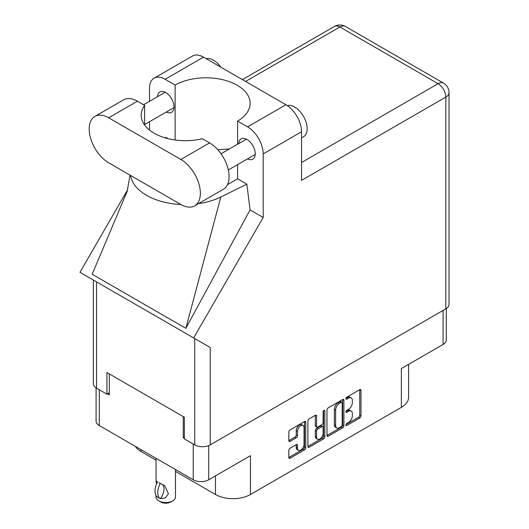 <?xml version="1.0" encoding="UTF-8"?>
<svg xmlns="http://www.w3.org/2000/svg" width="529" height="529" viewBox="0 0 529 529"><rect width="100%" height="100%" fill="white"/><g stroke="black" fill="none" stroke-linecap="round" stroke-linejoin="round"><path stroke-width="0.79" d="M303.084 425.481L301.834 424.761A4.635 2.678 120 0 0 299.513 424.992A4.635 2.678 120 0 0 296.233 430.672L297.483 431.393A4.635 2.678 120 0 1 300.763 425.713A4.635 2.678 120 0 1 303.084 425.481A4.635 2.678 120 0 1 304.043 427.604L304.043 444.386A4.635 2.678 120 0 1 302.019 449.048A4.635 2.678 120 0 1 298.442 450.291A4.635 2.678 120 0 1 297.483 448.169L297.483 445.372A1.732 0.998 120 0 0 297.126 444.578A1.732 0.998 120 0 0 296.26 444.664L290.064 448.242A1.732 0.998 120 0 0 288.841 450.364L288.841 457.512A1.732 0.998 120 0 0 289.198 458.312A1.732 0.998 120 0 0 290.064 458.226L304.532 449.868A1.732 0.998 120 0 0 305.762 447.746L305.762 422.261A1.732 0.998 120 0 0 305.398 421.468A1.732 0.998 120 0 0 304.532 421.553L290.064 429.905A1.732 0.998 120 0 0 288.841 432.028L288.841 440.664A1.732 0.998 120 0 0 289.198 441.464A1.732 0.998 120 0 0 290.064 441.378L296.26 437.8A1.732 0.998 120 0 0 297.483 435.678L297.483 431.393M323.966 410.332L324.826 410.828A1.217 0.701 120 0 0 324.575 410.273A1.217 0.701 120 0 0 323.966 410.332A1.217 0.701 120 0 0 323.113 411.82L323.113 422.578A1.732 0.998 120 0 1 321.883 424.701L317.777 427.075A1.732 0.998 120 0 1 316.911 427.161A1.732 0.998 120 0 1 316.547 426.367L316.547 416.032A1.732 0.998 120 0 0 316.19 415.239A1.732 0.998 120 0 0 315.324 415.325L315.304 425.647A1.732 0.998 120 0 0 315.661 426.44L316.911 427.161M326.975 410.015L326.975 435.499A1.732 0.998 120 0 0 327.332 436.293A1.732 0.998 120 0 0 328.198 436.207L342.666 427.855A1.732 0.998 120 0 0 343.896 425.733L343.896 400.241A1.732 0.998 120 0 0 343.533 399.448A1.732 0.998 120 0 0 342.666 399.534L328.198 407.892A1.732 0.998 120 0 0 326.975 410.015M348.432 422.545L346.746 423.517A1.217 0.701 120 0 0 345.953 424.589A1.217 0.701 120 0 0 346.138 425.561A1.217 0.701 120 0 0 346.746 425.501L359.773 417.976A1.732 0.998 120 0 0 360.996 415.854L360.996 390.369A1.732 0.998 120 0 0 360.639 389.575A1.732 0.998 120 0 0 359.773 389.661L346.746 397.18A1.217 0.701 120 0 0 345.953 398.251A1.217 0.701 120 0 0 346.138 399.223A1.217 0.701 120 0 0 346.746 399.164L348.432 398.192A5.548 3.2 120 0 1 351.203 397.914A5.548 3.2 120 0 1 352.354 400.46L352.354 402.582A5.548 3.2 120 0 1 348.432 409.38L346.746 410.352A1.217 0.701 120 0 0 345.953 411.417A1.217 0.701 120 0 0 346.138 412.395A1.217 0.701 120 0 0 346.746 412.329L348.432 411.357A5.548 3.2 120 0 1 351.203 411.086A5.548 3.2 120 0 1 352.354 413.625L352.354 415.748A5.548 3.2 120 0 1 348.432 422.545M307.904 446.483L322.353 438.138L323.603 438.865A1.732 0.998 120 0 0 324.826 436.736L324.826 410.828M323.603 438.865L309.134 447.217A1.732 0.998 120 0 1 308.262 447.303A1.732 0.998 120 0 1 307.904 446.509L307.904 421.024A1.732 0.998 120 0 1 309.134 418.895L315.324 415.325L316.547 416.032M208.724 445.59L208.724 479.777L250.448 455.687L250.448 494.489L401.352 407.363L401.352 368.561L443.071 344.472L443.071 310.43M141.018 449.63L141.018 451.501L156.035 460.177M175.469 471.392L215.468 494.489L215.468 475.882M141.018 451.501A24.731 14.276 180 0 1 135.285 446.317M408.593 364.382L408.593 397.266A24.731 14.276 180 0 1 401.352 407.363M250.448 494.489A24.731 14.276 180 0 1 215.468 494.489M208.724 479.777A10.95 6.322 180 0 1 193.237 479.777L99.293 425.541A10.95 6.322 180 0 1 96.086 421.071L96.086 387.896M184.363 437.007L183.239 437.655L184.363 438.303M183.239 437.655L183.239 416.594M107.413 393.88L109.291 394.958L109.291 373.897M351.203 411.086L349.953 410.365A5.548 3.2 120 0 0 347.183 410.636L348.432 411.357M345.979 411.331L347.183 410.636M351.203 397.914L349.953 397.193A5.548 3.2 120 0 0 347.183 397.471L348.432 398.192M345.979 398.165L347.183 397.471M345.979 424.496L358.523 417.255A1.732 0.998 120 0 0 359.746 415.133L359.746 389.675M326.975 435.473L341.417 427.134A1.732 0.998 120 0 0 342.647 425.012L342.647 399.547M341.317 426.652A1.217 0.701 120 0 0 342.177 425.164L342.177 402.794A1.217 0.701 120 0 0 341.926 402.238A1.217 0.701 120 0 0 341.317 402.298L339.539 403.323A5.548 3.2 120 0 0 335.617 410.12L335.617 425.409A5.548 3.2 120 0 0 336.768 427.954A5.548 3.2 120 0 0 339.539 427.677L341.317 426.652M341.926 402.238L340.676 401.518A1.217 0.701 120 0 0 340.068 401.577L341.317 402.298M336.768 427.954L335.518 427.227A5.548 3.2 120 0 1 334.368 424.688L334.368 409.4A5.548 3.2 120 0 1 338.289 402.602L340.068 401.577M323.576 410.669L323.576 436.015L324.826 436.736M316.547 437.093A4.635 2.678 120 0 0 317.512 439.215A4.635 2.678 120 0 0 321.083 437.972A4.635 2.678 120 0 0 323.113 433.304L323.113 427.392A1.732 0.998 120 0 0 322.75 426.599A1.732 0.998 120 0 0 321.883 426.685L317.777 429.059A1.732 0.998 120 0 0 316.547 431.181L316.547 437.093L315.304 436.372A4.635 2.678 120 0 0 316.263 438.495L317.512 439.215M322.75 426.599L321.5 425.878A1.732 0.998 120 0 0 320.634 425.964L321.883 426.685M315.304 436.372L315.304 430.461A1.732 0.998 120 0 1 316.527 428.338L320.634 425.964M322.353 438.138A1.732 0.998 120 0 0 323.576 436.015M298.442 450.291L297.192 449.571A4.635 2.678 120 0 1 296.233 447.448L296.233 444.677M288.841 440.637L295.01 437.08A1.732 0.998 120 0 0 296.233 434.957L296.233 430.672M288.841 457.486L303.282 449.147A1.732 0.998 120 0 0 304.512 447.025L304.512 421.567M446.284 308.566L446.284 340.002A10.95 6.322 180 0 1 443.071 344.472M194.646 205.847L223.377 189.263A27.561 15.91 -120 0 0 229.09 176.646A27.561 15.91 -120 0 0 209.603 142.89L202.382 138.724A44.165 25.498 0 0 1 141.197 115.196A44.165 25.498 0 0 1 144.609 105.37L137.395 101.204A27.561 15.91 -120 0 0 123.614 99.842L94.883 116.426A27.561 15.91 -120 0 0 90.664 138.512A27.561 15.91 -120 0 0 108.663 162.8L180.872 204.485A27.561 15.91 -120 0 0 194.646 205.847A27.561 15.91 -120 0 0 200.359 193.23A27.561 15.91 -120 0 0 180.872 159.48L108.663 117.795A27.561 15.91 -120 0 0 94.883 116.426M206.145 58.679A17.669 10.196 60 0 1 220.798 67.137M287.267 105.582A17.669 10.196 60 0 1 300.307 111.85A17.669 10.196 60 0 1 307.164 128.686A17.669 10.196 60 0 1 303.501 136.773L301.543 137.904M247.493 158.905A11.75 6.784 -120 0 0 252.822 159.196A11.75 6.784 -120 0 0 255.256 153.82A11.75 6.784 -120 0 0 250.131 141.997A11.75 6.784 -120 0 0 241.079 138.849A11.75 6.784 -120 0 0 238.658 143.61M166.298 112.029A11.75 6.784 -120 0 0 171.627 112.32A11.75 6.784 -120 0 0 174.061 106.937A11.75 6.784 -120 0 0 168.93 95.114A11.75 6.784 -120 0 0 159.877 91.967A11.75 6.784 -120 0 0 157.463 96.728M154.084 78.186L192.437 56.048A22.086 12.749 60 0 1 203.48 57.139L165.127 79.277A22.086 12.749 -120 0 0 154.084 78.186A22.086 12.749 -120 0 0 149.515 88.297L149.515 101.317M445.821 308.843L445.821 97.091A10.95 6.322 180 0 0 449.028 92.621L449.028 304.373A10.95 6.322 180 0 1 445.821 308.843L210.225 444.869A10.95 6.322 180 0 1 194.732 444.869L194.732 338.56L210.225 347.5L193.647 337.932L263.191 217.479L263.191 153.926A22.086 12.749 -120 0 0 247.572 126.881L285.924 104.735L203.48 57.139M285.924 104.735A22.086 12.749 60 0 1 301.543 131.787L301.543 180.396L445.821 97.091A10.95 6.322 60 0 0 438.078 83.681L339.889 26.992L245.575 81.446M247.572 126.881L237.581 121.108L237.581 144.232M237.581 164.631L237.581 178.809A44.165 25.498 180 0 1 237.21 179.027L227.496 184.634M198.448 203.652A54.765 31.621 0 0 0 220.805 197.013L246.858 184.165L237.581 178.809M246.858 184.165L250.072 209.907L263.191 217.479M127.258 191.128L92.172 274.247L185.864 328.337L250.072 209.907M193.647 337.932L79.972 272.303L127.549 189.891M175.125 140L175.125 85.05L165.127 79.277M149.515 130.088L149.515 121.716M168.017 138.644L165.848 137.395L165.147 137.864M194.732 338.56L96.549 281.871L96.549 388.18L106.918 394.165L109.291 392.796M96.549 388.18A10.95 6.322 180 0 1 93.342 383.71L93.342 280.02M194.732 444.869L184.363 438.878L184.363 417.242L106.918 372.528L106.918 394.165M96.549 281.871C92.37 279.457 92.37 279.457 96.549 281.871M237.581 121.108A44.165 25.498 0 0 0 250.144 103.294A44.165 25.498 0 0 0 223.126 79.8A44.165 25.498 0 0 0 175.125 85.05M229.407 148.953L217.822 149.74M130.643 175.489A54.765 31.621 0 0 0 180.872 204.485M220.805 197.013L185.864 328.337M144.609 125.023L144.609 105.37M175.469 469.521L175.469 496.943A9.714 5.607 180 0 1 172.626 500.91L170.748 501.988A7.069 4.08 180 0 1 160.756 501.988L158.885 500.91A9.714 5.607 180 0 1 156.035 496.943L156.035 495.528M156.498 484.068L156.035 480.755L157.649 481.926M157.437 482.051A14.223 8.213 120 0 0 157.437 497.174L160.393 498.635A10.95 6.322 -60 0 0 162.456 484.518M160.181 498.761A14.223 8.213 -60 0 1 160.181 483.638L160.399 483.513A10.95 6.322 -60 0 1 160.399 483.513L164.618 485.642L168.46 493.749L165.405 497.875L160.393 498.635M172.626 500.91A9.714 5.607 180 0 1 158.885 500.91L160.756 501.988M160.181 483.638L158.885 482.699L160.399 483.513M193.237 479.777L193.237 444.003M99.293 389.767L99.293 425.541M345.887 411.84L346.746 412.329M345.887 398.668L346.746 399.164M359.773 389.661L360.996 390.369M359.746 415.133L360.996 415.854M358.523 417.255L359.773 417.976M345.887 425.005L346.746 425.501M342.666 399.534L343.896 400.241M342.647 425.012L343.896 425.733M341.417 427.134L342.666 427.855M326.975 435.499L328.198 436.207M338.289 402.602L339.539 403.323M334.368 409.4L335.617 410.12M334.368 424.688L335.617 425.409M307.904 446.509L309.134 447.217M315.304 425.647L316.547 426.367M316.527 428.338L317.777 429.059M315.304 430.461L316.547 431.181M296.26 444.664L297.483 445.372M296.233 447.448L297.483 448.169M296.233 434.957L297.483 435.678M295.01 437.08L296.26 437.8M288.841 440.664L290.064 441.378M304.532 421.553L305.762 422.261M304.512 447.025L305.762 447.746M303.282 449.147L304.532 449.868M288.841 457.512L290.064 458.226M301.543 162.509L438.078 83.681A10.95 6.322 120 0 1 443.553 83.139L345.364 26.45A10.95 6.322 120 0 0 339.889 26.992A10.95 6.322 60 0 0 334.414 26.45L242.368 79.595M301.543 131.787L263.191 153.926M210.225 347.5L210.225 444.869M137.395 101.204L108.663 117.795M209.603 142.89L180.872 159.48M221.043 153.78L246.408 139.134M143.551 104.762L165.207 92.258M144.609 124.546L174.041 107.559M228.323 169.974L255.243 154.435M130.028 175.132L127.079 191.796M345.364 26.45A10.95 10.95 0 0 0 334.414 26.45M449.028 92.621A10.95 10.95 0 0 0 443.553 83.139M156.035 458.299L156.035 480.755"/></g></svg>
